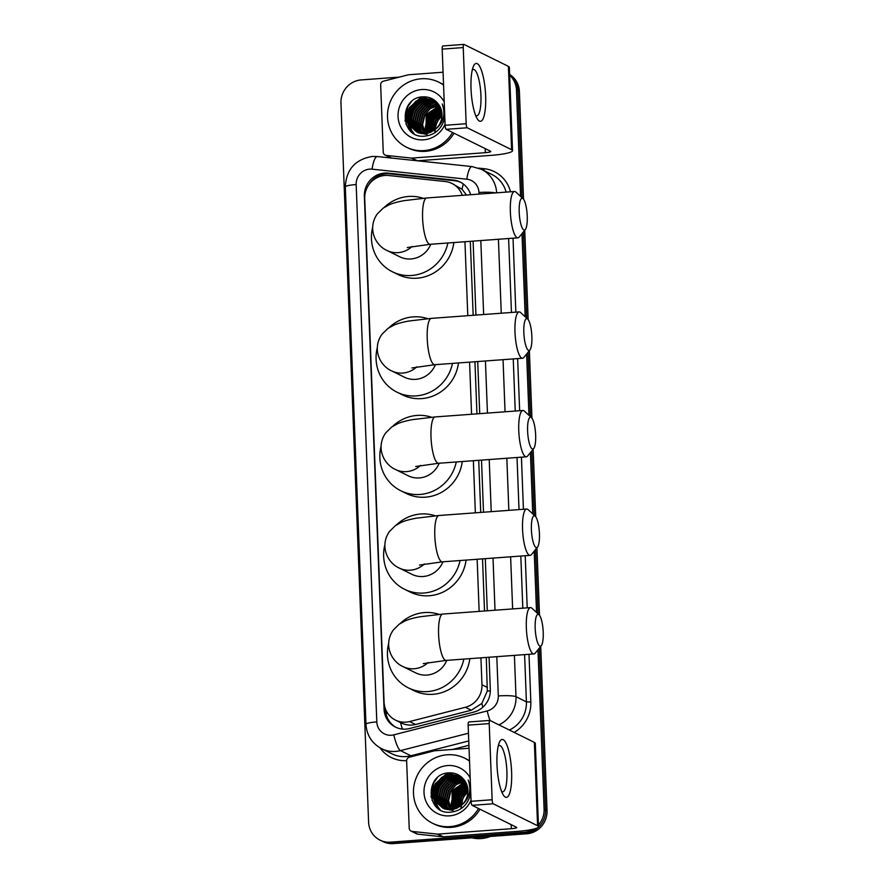 <?xml version="1.0" encoding="UTF-8"?>
<svg xmlns="http://www.w3.org/2000/svg" width="888" height="888" viewBox="0 0 888 888"><rect width="100%" height="100%" fill="white"/><g stroke="black" fill="none" stroke-linecap="round" stroke-linejoin="round"><path stroke-width="1.33" d="M462.282 195.349A21.778 20.901 -63.7 0 0 451.992 183.483A21.778 20.901 -63.7 0 0 445.188 181.518L388.633 175.513A21.778 20.901 -63.7 0 0 384.959 175.458A21.778 20.901 -63.7 0 0 364.735 198.568L384.071 702.142A21.778 20.901 -63.7 0 0 395.482 720.113A21.778 20.901 -63.7 0 0 409.612 721.556L465.379 707.281A21.778 20.901 -63.7 0 0 481.973 684.77L480.93 657.841M466.489 195.038L462.06 189.255L451.992 183.483M402.386 729.07A21.778 4.718 -104.4 0 1 400.544 722.621C405.339 725.085 410.345 725.707 415.551 724.486L471.317 710.211L481.807 703.463L487.301 691.064L486.302 657.442M484.526 610.988L482.517 558.874M480.73 512.42L478.732 460.317M476.945 413.864L474.947 361.749M473.16 315.296L470.318 241.336M479.154 611.388L477.145 559.274M475.358 512.82L473.36 460.706M471.572 414.252L469.574 362.138M467.787 315.684L464.946 241.736M533.577 829.126A21.778 20.901 116.3 0 1 523.876 832.322L390.487 842.157L391.952 842.879A21.778 20.901 116.3 0 1 381.474 840.847A21.778 20.901 116.3 0 0 391.952 842.879L525.33 833.044L391.952 842.879L393.406 843.6A21.778 20.901 116.3 0 1 382.928 841.569L380.009 840.126A21.778 20.901 116.3 0 1 368.598 822.155L340.97 103.03A21.778 20.901 116.3 0 1 361.205 79.92L399.267 77.112M537.973 649.727L544.1 809.223L545.565 809.945A21.778 20.901 116.3 0 1 525.33 833.044A21.778 20.901 116.3 0 0 545.565 809.945L539.349 648.04L545.565 809.945L547.03 810.666A21.778 20.901 116.3 0 1 526.795 833.777L393.406 843.6M509.634 75.225A21.778 20.901 116.3 0 1 516.472 90.088L517.937 90.82L522.044 197.724L517.937 90.82A21.778 20.901 116.3 0 0 509.623 74.736A21.778 20.901 116.3 0 1 517.937 90.82L519.402 91.542L523.532 199.201M523.365 231.935L526.673 318.137L523.365 231.935M527.983 352.336L530.458 416.694L527.983 352.336M531.768 450.904L534.243 515.262L531.768 450.904M535.553 549.472L538.028 613.83L535.553 549.472M509.612 74.459A21.778 20.901 116.3 0 1 519.402 91.542M524.73 230.247L528.16 319.602M529.359 350.649L531.945 418.17M533.144 449.217L535.73 516.738M536.929 547.785L539.516 615.306M540.714 646.342L547.03 810.666M470.662 194.727A21.778 20.901 -63.7 0 0 460.095 182.007A21.778 20.901 -63.7 0 0 453.291 180.031L388.256 173.138A21.778 20.901 -63.7 0 0 384.593 173.082A21.778 20.901 -63.7 0 0 364.358 196.181L384.06 709.124A21.778 20.901 -63.7 0 0 395.471 727.094A21.778 20.901 -63.7 0 0 409.59 728.526L473.737 712.109A21.778 20.901 -63.7 0 0 490.32 689.61L489.077 657.242M368.975 184.549A21.778 20.901 116.3 0 1 386.047 173.804A21.778 20.901 116.3 0 1 389.721 173.859L454.756 180.752A21.778 20.901 116.3 0 1 460.828 182.384M390.487 842.157A21.778 20.901 116.3 0 1 380.009 840.126M544.1 809.223A21.778 20.901 116.3 0 1 538.439 825.008M516.472 90.088L520.557 196.359M521.989 233.633L525.185 316.761M526.617 354.035L528.971 415.329M530.402 452.603L532.756 513.897M534.188 551.171L536.541 612.465M487.29 610.789L485.292 558.674M483.505 512.221L481.507 460.106M479.72 413.653L477.722 361.538M475.935 315.085L473.093 241.136M396.215 727.439A21.778 20.901 116.3 0 1 385.525 709.845L385.492 709.079M471.029 88.767A29.038 7.093 -94.2 0 1 473.326 66.556A29.038 7.093 -94.2 0 1 480.785 68.698A29.038 7.093 -94.2 0 1 485.636 95.993A29.038 7.093 -94.2 0 1 477.167 118.659A29.038 7.093 -94.2 0 1 471.029 88.767M475.602 115.385A23.232 5.672 85.8 0 0 476.789 115.784A23.232 5.672 85.8 0 0 480.93 95.504A23.232 5.672 85.8 0 0 473.382 69.453A23.232 5.672 85.8 0 0 472.261 70.03M416.683 160.717L411.333 158.075L386.28 155.422A3.63 3.485 -63.7 0 1 383.239 152.092L380.663 84.915A3.63 3.485 -63.7 0 1 383.427 81.174L408.136 74.847A3.63 3.485 -63.7 0 1 408.735 74.747L443.068 72.217M417.427 160.795L490.831 155.378A29.038 4.018 177.8 0 0 512.531 150.66A29.038 4.018 177.8 0 0 511.599 149.706L467.221 127.761L446.153 129.315L490.542 151.249A7.259 0.999 -2.2 0 1 490.775 151.493A7.259 0.999 -2.2 0 1 485.348 152.669L411.943 158.086L417.427 160.795A3.63 3.485 116.3 0 1 417.393 160.795M391.186 158.008A3.63 3.485 116.3 0 1 390.62 157.798L385.148 155.089M512.531 150.66L509.335 67.322A29.038 4.018 177.8 0 0 508.402 66.367L464.013 44.422A3.63 0.888 85.8 0 0 463.891 44.4A3.63 0.888 85.8 0 0 463.236 47.564L442.18 49.118A3.63 0.888 -94.2 0 1 442.823 45.954A3.63 0.888 -94.2 0 1 442.957 45.976M446.153 129.315A3.63 0.888 -94.2 0 1 445.11 125.275L466.167 123.721L463.236 47.564M466.167 123.721A3.63 0.888 85.8 0 0 467.221 127.761M445.11 125.275L442.18 49.118M411.333 158.075A3.63 3.485 -63.7 0 0 411.943 158.086M452.569 132.478A36.297 34.832 116.3 0 1 423.998 150.605A36.297 34.832 116.3 0 1 406.526 147.219A36.297 34.832 116.3 0 1 388.322 108.036A36.297 34.832 116.3 0 1 421.234 78.766A36.297 34.832 116.3 0 1 438.694 82.14A36.297 34.832 116.3 0 1 443.567 85.093M454.023 133.211A36.297 34.832 116.3 0 1 425.452 151.326A36.297 34.832 116.3 0 1 407.992 147.941L406.526 147.219M444.555 110.978L442.224 104.007C445.854 114.619 443.389 123.199 434.831 129.748A18.149 17.416 116.3 0 0 438.506 104.34C434.776 99.29 429.792 96.792 423.543 96.825C398.057 96.925 399.966 138.939 424.486 136.153C434.165 135.154 440.681 129.87 444.022 120.313L444.755 116.095M445.066 124.209A25.408 24.387 116.3 0 1 423.576 139.827A25.408 24.387 116.3 0 1 398.046 116.495A25.408 24.387 116.3 0 1 421.645 89.533A25.408 24.387 116.3 0 1 444.211 101.909M433.943 100.044L425.297 98.39L416.461 101.365L410.134 108.336L407.981 117.416L410.522 126.14L416.949 132.123M435.131 100.71L424.841 98.157L416.006 101.143L409.679 108.114L407.514 117.194L410.067 125.918L416.716 132.012L425.308 133.633L434.831 129.748M434.843 100.533L427.117 99.29L418.281 102.264L411.965 109.235L409.801 118.315L412.343 127.051L417.882 132.534L427.128 134.532M434.621 100.4L426.662 99.068L417.826 102.042L411.499 109.013L409.346 118.093L411.888 126.818L417.649 132.434M435.486 101.01L428.948 100.189L420.113 103.175L413.786 110.145L411.632 119.225L414.174 127.95L418.847 132.878M435.342 100.888L428.493 99.967L419.658 102.941L413.331 109.912L411.177 118.992L413.719 127.728L418.603 132.8M436.108 101.565L430.769 101.099L421.933 104.074L415.617 111.044L413.453 120.124L415.995 128.849L419.846 133.167M435.953 101.421L430.314 100.866L421.478 103.852L415.162 110.822L412.998 119.902L415.54 128.627L419.591 133.1M436.774 102.22L432.6 101.998L423.765 104.973L417.438 111.944L415.284 121.023L417.826 129.759L420.868 133.4M436.607 102.053L432.145 101.776L423.31 104.751L416.983 111.722L414.829 120.801L417.371 129.526L420.601 133.344M437.44 102.964L434.421 102.897L425.585 105.883L419.269 112.854L417.105 121.934L419.658 130.658L421.922 133.566M437.273 102.775L433.966 102.675L425.13 105.65L418.814 112.621L416.65 121.7L419.192 130.436L421.656 133.533M438.106 103.785L427.417 106.782L421.09 113.753L418.936 122.833L421.478 131.557L423.01 133.666M437.939 103.563L426.962 106.56L420.635 113.531L418.481 122.611L421.023 131.335L422.732 133.644M438.75 104.673L429.248 107.681L422.921 114.652L420.757 123.732L424.131 133.688M438.583 104.44L428.782 107.459L422.466 114.43L420.302 123.51L423.854 133.688M416.716 132.012L425.763 133.855M418.104 132.656L418.781 133.022M439.394 105.65L424.742 115.562L422.588 124.642L425.297 133.633M439.238 105.395L430.514 108.425L424.286 115.329L422.133 124.409L424.997 133.655M439.993 106.715L426.573 116.461L426.506 133.489M439.849 106.438L426.118 116.239L426.196 133.533M440.548 107.87L428.405 117.36L427.761 133.244M440.415 107.57L427.938 117.138L427.439 133.311M441.036 109.146L430.225 118.271L429.082 132.878M440.925 108.813L429.77 118.037L428.738 132.978M441.458 110.567L432.056 119.17L430.469 132.368M441.358 110.201L431.59 118.948L430.114 132.512M441.78 112.166L433.877 120.069L431.957 131.657M441.713 111.744L433.422 119.847L431.568 131.857M441.98 114.041L435.708 120.979L433.566 130.68M441.947 113.542L435.253 120.746L433.155 130.958M435.386 129.293A18.149 17.416 116.3 0 1 441.98 115.951M435.375 130.958L435.398 131.591M441.991 115.706L437.074 121.656L434.92 129.67M434.92 129.692L434.976 131.868M438.694 82.14L440.159 82.862A36.297 34.832 116.3 0 1 443.556 84.793M441.103 110.723L432.911 119.558L430.403 132.134M439.271 109.812L431.08 118.648L428.582 131.224M437.451 108.913L429.259 117.749L426.751 130.325M435.62 108.014L427.428 116.85L424.93 129.426M421.012 100.788L412.82 109.624L410.312 122.2M426.473 96.981L421.167 98.79M419.18 99.889L410.989 108.725L408.491 121.301M408.791 123.421L411.533 130.425L413.83 133.466M421.301 97.036L409.168 107.814L406.571 118.881L409.701 129.515L410.989 131.357M408.436 105.039L407.337 106.915L405.039 121.012M441.503 110.723L433.133 119.669L430.636 132.29M440.57 109.302L431.313 118.77L428.948 132.512M438.75 108.403L429.481 117.86L427.128 131.602M436.918 107.492L427.661 116.961L425.297 130.703M422.311 100.277L413.053 109.735L410.689 123.476M426.928 97.047L422.177 98.535M420.479 99.367L411.222 108.836L408.857 122.577M409.19 124.32L411.755 130.536L414.108 133.622M422.155 96.925L409.39 107.936L406.804 118.992L409.934 129.626L411.433 131.746M411.244 101.876L407.57 107.026L406.094 124.431M519.203 212.165A15.973 3.896 85.8 0 0 525.341 229.493A15.973 3.896 85.8 0 0 527.239 216.139A15.973 3.896 85.8 0 0 523.065 198.668A15.973 3.896 85.8 0 0 519.203 212.165M525.341 229.493L519.28 236.985A23.232 5.672 -94.2 0 1 517.904 237.829A23.232 5.672 -94.2 0 1 510.356 211.777A23.232 5.672 -94.2 0 1 514.496 191.497A23.232 5.672 -94.2 0 1 515.972 192.141L523.065 198.668M407.281 247.541L430.158 244.3A23.232 5.672 85.8 0 1 422.599 218.248A23.232 5.672 85.8 0 1 426.74 197.969L404.284 200.633C398.157 201.709 393.184 203.052 389.344 204.684L383.239 208.07L377.333 213.897C374.081 218.404 372.538 223.465 372.671 229.115C373.393 241.136 381.785 248.318 386.99 250.483L399.778 256.798A23.232 22.3 -63.7 0 0 410.955 258.963A23.232 22.3 -63.7 0 0 430.78 244.256M447.863 243.001A39.927 38.317 116.3 0 1 411.588 275.491A39.927 38.317 116.3 0 1 392.385 271.761A39.927 38.317 116.3 0 1 372.671 227.261M384.271 207.359A39.927 38.317 116.3 0 1 408.558 196.459A39.927 38.317 116.3 0 1 423.088 198.257M453.868 242.557A39.927 38.317 116.3 0 1 417.071 278.199A39.927 38.317 116.3 0 1 397.857 274.47L392.385 271.761M523.831 332.567A15.973 3.896 85.8 0 0 529.958 349.894A15.973 3.896 85.8 0 0 531.868 336.541A15.973 3.896 85.8 0 0 527.694 319.07A15.973 3.896 85.8 0 0 523.831 332.567M529.958 349.894L523.909 357.387A23.232 5.672 -94.2 0 1 522.533 358.241A23.232 5.672 -94.2 0 1 514.985 332.19A23.232 5.672 -94.2 0 1 519.114 311.91A23.232 5.672 -94.2 0 1 520.601 312.554L527.694 319.07M411.91 367.943L434.787 364.702A23.232 5.672 85.8 0 1 427.228 338.65A23.232 5.672 85.8 0 1 431.368 318.37L408.913 321.034C402.786 322.111 397.802 323.465 393.972 325.086L387.867 328.471L381.951 334.31C378.71 338.805 377.156 343.878 377.3 349.517C378.011 361.538 386.413 368.72 391.619 370.884L404.406 377.2A23.232 22.3 -63.7 0 0 415.584 379.365A23.232 22.3 -63.7 0 0 435.409 364.657M452.48 363.403A39.927 38.317 116.3 0 1 416.217 395.893A39.927 38.317 116.3 0 1 397.003 392.174A39.927 38.317 116.3 0 1 377.3 347.674M388.9 327.772A39.927 38.317 116.3 0 1 413.175 316.872A39.927 38.317 116.3 0 1 427.716 318.67M458.486 362.959A39.927 38.317 116.3 0 1 421.7 398.601A39.927 38.317 116.3 0 1 402.486 394.883L397.003 392.174M527.616 431.135A15.973 3.896 85.8 0 0 533.744 448.462A15.973 3.896 85.8 0 0 535.653 435.109A15.973 3.896 85.8 0 0 531.479 417.638A15.973 3.896 85.8 0 0 527.616 431.135M533.744 448.462L527.694 455.955A23.232 5.672 -94.2 0 1 526.318 456.809A23.232 5.672 -94.2 0 1 518.77 430.747A23.232 5.672 -94.2 0 1 522.91 410.478A23.232 5.672 -94.2 0 1 524.386 411.111L531.479 417.638M415.695 466.511L438.572 463.27A23.232 5.672 85.8 0 1 431.013 437.218A23.232 5.672 85.8 0 1 435.153 416.938L412.698 419.602C406.571 420.679 401.587 422.033 397.757 423.654L391.652 427.039L385.736 432.867C382.495 437.373 380.941 442.446 381.085 448.085C381.796 460.106 390.198 467.288 395.404 469.452L408.191 475.768A23.232 22.3 -63.7 0 0 419.369 477.933A23.232 22.3 -63.7 0 0 439.194 463.225M456.266 461.971A39.927 38.317 116.3 0 1 420.002 494.461A39.927 38.317 116.3 0 1 400.788 490.742A39.927 38.317 116.3 0 1 381.085 446.242M392.685 426.34A39.927 38.317 116.3 0 1 416.971 415.429A39.927 38.317 116.3 0 1 431.501 417.227M462.271 461.527A39.927 38.317 116.3 0 1 425.485 497.169A39.927 38.317 116.3 0 1 406.271 493.451L400.788 490.742M531.401 529.703A15.973 3.896 85.8 0 0 537.54 547.03A15.973 3.896 85.8 0 0 539.438 533.677A15.973 3.896 85.8 0 0 535.264 516.206A15.973 3.896 85.8 0 0 531.401 529.703M537.54 547.03L531.479 554.523A23.232 5.672 -94.2 0 1 530.103 555.366A23.232 5.672 -94.2 0 1 522.555 529.315A23.232 5.672 -94.2 0 1 526.695 509.035A23.232 5.672 -94.2 0 1 528.171 509.679L535.264 516.206M419.48 565.079L442.357 561.838A23.232 5.672 85.8 0 1 434.798 535.786A23.232 5.672 85.8 0 1 438.938 515.506L416.483 518.17C410.356 519.247 405.383 520.59 401.543 522.222L395.438 525.607L389.532 531.435C386.28 535.941 384.737 541.003 384.87 546.653C385.592 558.674 393.983 565.856 399.189 568.02L411.976 574.336A23.232 22.3 -63.7 0 0 423.154 576.501A23.232 22.3 -63.7 0 0 442.979 561.793M460.051 560.539A39.927 38.317 116.3 0 1 423.787 593.029A39.927 38.317 116.3 0 1 404.584 589.299A39.927 38.317 116.3 0 1 384.87 544.799M396.47 524.897A39.927 38.317 116.3 0 1 420.757 513.997A39.927 38.317 116.3 0 1 435.286 515.795M466.067 560.095A39.927 38.317 116.3 0 1 429.27 595.737A39.927 38.317 116.3 0 1 410.056 592.007L404.584 589.299M535.187 628.271A15.973 3.896 85.8 0 0 541.325 645.598A15.973 3.896 85.8 0 0 543.223 632.245A15.973 3.896 85.8 0 0 539.049 614.774A15.973 3.896 85.8 0 0 535.187 628.271M541.325 645.598L535.264 653.091A23.232 5.672 -94.2 0 1 533.888 653.934A23.232 5.672 -94.2 0 1 526.34 627.883A23.232 5.672 -94.2 0 1 530.48 607.603A23.232 5.672 -94.2 0 1 531.956 608.247L539.049 614.774M423.265 663.636L446.142 660.406A23.232 5.672 85.8 0 1 438.594 634.354A23.232 5.672 85.8 0 1 442.724 614.074L420.268 616.738C414.141 617.804 409.168 619.158 405.339 620.79L399.223 624.175L393.317 630.003C390.076 634.498 388.522 639.571 388.655 645.221C389.377 657.242 397.769 664.424 402.974 666.577L415.762 672.904A23.232 22.3 -63.7 0 0 426.939 675.069A23.232 22.3 -63.7 0 0 446.764 660.361M463.847 659.096A39.927 38.317 116.3 0 1 427.572 691.586A39.927 38.317 116.3 0 1 408.369 687.867A39.927 38.317 116.3 0 1 388.655 643.367M400.255 623.465A39.927 38.317 116.3 0 1 424.542 612.565A39.927 38.317 116.3 0 1 439.072 614.363M469.852 658.652A39.927 38.317 116.3 0 1 433.055 694.294A39.927 38.317 116.3 0 1 413.841 690.575L408.369 687.867M496.991 764.79A29.038 7.093 -94.2 0 1 499.289 742.579A29.038 7.093 -94.2 0 1 506.748 744.721A29.038 7.093 -94.2 0 1 511.61 772.016A29.038 7.093 -94.2 0 1 503.13 794.682A29.038 7.093 -94.2 0 1 496.991 764.79M501.576 791.408A23.232 5.672 85.8 0 0 502.763 791.807A23.232 5.672 85.8 0 0 506.904 771.528A23.232 5.672 85.8 0 0 499.345 745.476A23.232 5.672 85.8 0 0 498.235 746.053M437.296 834.098A3.63 3.485 -63.7 0 0 437.917 834.11L443.389 836.818A3.63 3.485 116.3 0 1 442.779 836.807L437.296 834.098L412.254 831.446A3.63 3.485 -63.7 0 1 409.213 828.115L406.637 760.949A3.63 3.485 -63.7 0 1 409.401 757.198L434.099 750.871A3.63 3.485 -63.7 0 1 434.709 750.771L469.042 748.24M443.389 836.818L516.794 831.412A29.038 4.018 177.8 0 0 538.505 826.684A29.038 4.018 177.8 0 0 537.573 825.729L493.184 803.784L472.127 805.338L516.505 827.283A7.259 0.999 -2.2 0 1 516.738 827.516A7.259 0.999 -2.2 0 1 511.322 828.704L437.917 834.11M442.779 836.807L417.726 834.154A3.63 3.485 116.3 0 1 416.594 833.821L411.111 831.113M538.505 826.684L535.309 743.345A29.038 4.018 177.8 0 0 534.365 742.39L489.987 720.457A3.63 0.888 85.8 0 0 489.854 720.423A3.63 0.888 85.8 0 0 489.21 723.598L468.154 725.141A3.63 0.888 -94.2 0 1 468.797 721.977A3.63 0.888 -94.2 0 1 468.931 722M472.127 805.338A3.63 0.888 -94.2 0 1 471.073 801.298L492.141 799.744L489.21 723.598M492.141 799.744A3.63 0.888 85.8 0 0 493.184 803.784M471.073 801.298L468.154 725.141M490.476 836.452A32.667 31.358 116.3 0 1 481.241 838.561A32.667 31.358 116.3 0 1 471.894 837.817M478.532 808.513A36.297 34.832 116.3 0 1 449.961 826.628A36.297 34.832 116.3 0 1 432.5 823.243A36.297 34.832 116.3 0 1 414.285 784.06A36.297 34.832 116.3 0 1 447.208 754.789A36.297 34.832 116.3 0 1 464.668 758.163A36.297 34.832 116.3 0 1 469.53 761.116M479.997 809.234A36.297 34.832 116.3 0 1 451.426 827.35A36.297 34.832 116.3 0 1 433.966 823.964L432.5 823.243M470.529 787.001L468.198 780.03C471.817 790.642 469.352 799.222 460.805 805.771A18.149 17.416 116.3 0 0 464.48 780.363C460.75 775.313 455.755 772.815 449.517 772.849C424.02 772.949 425.94 814.962 450.46 812.176C460.139 811.177 466.655 805.904 469.996 796.336L470.729 792.118M471.04 800.232A25.408 24.387 116.3 0 1 449.55 815.85A25.408 24.387 116.3 0 1 424.009 792.518A25.408 24.387 116.3 0 1 447.619 765.556A25.408 24.387 116.3 0 1 470.174 777.932M459.917 776.068L451.259 774.414L442.424 777.389L436.108 784.359L433.943 793.439L436.485 802.175L442.923 808.147M461.094 776.734L450.804 774.181L441.969 777.167L435.653 784.137L433.488 793.217L436.03 801.942L442.69 808.036L451.271 809.656L460.805 805.771M460.805 776.556L453.091 775.313L444.255 778.288L437.928 785.258L435.775 794.338L438.317 803.074L443.856 808.557L453.102 810.555M460.583 776.434L452.636 775.091L443.8 778.066L437.473 785.036L435.32 794.116L437.862 802.852L443.623 808.457M461.46 777.033L454.911 776.212L446.087 779.198L439.76 786.169L437.595 795.248L440.148 803.973L444.821 808.901M461.316 776.911L454.456 775.99L445.621 778.965L439.305 785.936L437.14 795.015L439.682 803.751L444.577 808.824M462.082 777.588L456.743 777.122L447.907 780.097L441.58 787.068L439.427 796.148L441.969 804.883L445.809 809.19M461.927 777.444L456.288 776.889L447.452 779.875L441.125 786.846L438.972 795.926L441.514 804.65L445.565 809.123M462.748 778.243L458.574 778.021L449.739 780.996L443.412 787.967L441.247 797.047L443.8 805.782L446.831 809.423M462.581 778.077L458.108 777.799L449.273 780.774L442.957 787.745L440.792 796.825L443.345 805.56L446.575 809.368M463.414 778.987L460.395 778.92L451.559 781.906L445.232 788.877L443.079 797.957L445.621 806.681L447.885 809.59M463.247 778.798L459.94 778.698L451.104 781.673L444.777 788.644L442.624 797.724L445.166 806.459L447.619 809.556M464.069 779.808L453.391 782.805L447.064 789.776L444.91 798.856L447.452 807.592L448.984 809.69M463.913 779.597L461.76 779.597L452.936 782.583L446.609 789.554L444.444 798.634L446.997 807.359L448.706 809.667M464.724 780.696L455.211 783.704L448.895 790.675L446.731 799.755L450.105 809.712M464.557 780.463L454.756 783.482L448.429 790.453L446.276 799.533L449.816 809.712M442.69 808.036L451.726 809.878M444.078 808.691L444.744 809.046M465.368 781.673L450.716 791.585L448.562 800.665L451.271 809.656M465.212 781.418L456.488 784.448L450.26 791.352L448.096 800.432L450.971 809.678M465.967 782.739L452.547 792.485L452.469 809.512M465.823 782.461L452.081 792.263L452.17 809.556M466.522 783.893L454.367 793.384L453.735 809.268M466.389 783.593L453.912 793.162L453.413 809.334M467.01 785.17L456.199 794.294L455.045 808.901M466.888 784.837L455.744 794.061L454.712 809.001M467.432 786.59L458.019 795.193L456.432 808.391M467.332 786.224L457.564 794.971L456.077 808.535M467.754 788.2L459.851 796.092L457.919 807.68M467.687 787.778L459.396 795.87L457.542 807.88M467.954 790.065L461.671 797.002L459.54 806.704M467.921 789.565L461.216 796.769L459.118 806.981M461.349 805.316A18.149 17.416 116.3 0 1 467.954 791.974M461.338 806.981L461.372 807.614M467.965 791.73L463.048 797.679L460.95 807.891M464.668 758.163L466.133 758.896A36.297 34.832 116.3 0 1 469.519 760.827M467.066 786.746L458.885 795.581L456.377 808.158M465.245 785.836L457.054 794.682L454.556 807.248M463.414 784.937L455.222 793.772L452.725 806.348M461.594 784.037L453.402 792.873L450.893 805.449M446.975 776.811L438.794 785.647L436.286 798.223M452.447 773.004L447.13 774.813M445.154 775.912L436.963 784.748L434.465 797.324M434.765 799.444L437.495 806.448L439.804 809.49M447.263 773.06L435.142 783.849L432.545 794.904L435.675 805.538L436.952 807.381M434.399 781.074L433.311 782.939L431.002 797.036M467.465 786.757L459.107 795.692L456.61 808.313M466.544 785.325L457.287 794.793L454.922 808.535M464.713 784.426L455.455 793.883L453.091 807.636M462.892 783.527L453.635 792.984L451.271 806.726M448.285 776.301L439.016 785.758L436.652 799.511M452.902 773.071L448.14 774.558M446.453 775.402L437.196 784.859L434.831 798.601M435.164 800.343L437.729 806.559L440.071 809.656M448.129 772.949L435.364 783.96L432.767 795.015L435.897 805.66L437.407 807.78M437.218 777.899L433.544 783.05L432.056 800.454M462.06 189.255A21.778 5.761 -83.9 0 1 463.325 183.994M490.331 690.886A21.778 3.008 177.8 0 0 487.301 691.064M381.096 176.113A21.778 5.761 -83.9 0 1 381.529 174.647M482.872 707.181A21.778 4.718 -104.4 0 1 481.807 703.463M387.612 713.186A21.778 3.008 177.8 0 0 385.947 713.364M487.457 687.49L481.973 684.77M471.317 710.211L465.379 707.281M415.551 724.486L409.612 721.556M526.795 833.777L523.876 832.322M479.032 194.117L478.965 192.507A14.519 13.931 -63.7 0 0 466.822 179.209L372.105 169.175A14.519 13.931 -63.7 0 0 369.652 169.131A14.519 13.931 -63.7 0 0 356.166 184.538L376.812 721.911A14.519 13.931 -63.7 0 0 391.397 735.242A14.519 13.931 -63.7 0 0 393.828 734.842L487.246 710.933A14.519 13.931 -63.7 0 0 498.312 695.937L496.803 656.676M372.105 169.175A14.519 3.841 -83.9 0 1 377.278 156.543L372.239 156.454C355.211 159.385 346.242 169.53 345.31 186.902A14.519 2.009 -2.2 0 1 356.166 184.538M468.464 733.222L400.466 750.615A29.038 27.872 116.3 0 1 395.604 751.415A29.038 27.872 116.3 0 1 381.64 748.706L392.041 753.857A29.038 27.872 -63.7 0 0 406.016 756.565A29.038 27.872 -63.7 0 0 410.878 755.766L468.753 740.947M411.533 756.643A3.63 0.788 75.6 0 0 410.878 755.766L400.466 750.615A14.519 3.141 -104.4 0 1 393.828 734.842M478.643 168.121L484.171 168.709A32.667 31.358 116.3 0 1 510.511 191.797M513.02 238.195L515.85 312.143M517.637 358.597L519.647 410.711M521.423 457.165L523.432 509.279M525.219 555.733L527.217 607.847M529.004 654.301L530.835 702.042A32.667 31.358 116.3 0 1 514.185 732.411M468.92 745.276L452.614 749.45M406.637 760.628A32.667 31.358 116.3 0 1 380.009 747.84M506.127 192.119A29.038 27.872 -63.7 0 0 491.852 174.47L481.451 169.319A29.038 27.872 116.3 0 1 496.636 192.818M514.407 655.377L515.995 696.703L526.406 701.853L524.597 654.623M498.312 695.937A14.519 2.009 -2.2 0 1 515.995 696.703A29.038 27.872 116.3 0 1 498.956 724.885M509.368 730.036A29.038 27.872 -63.7 0 0 526.406 701.853L530.835 702.042M498.423 239.272L501.265 313.22M503.052 359.673L505.05 411.788M506.837 458.241L508.846 510.356M510.622 556.809L512.631 608.924M522.81 608.169L520.812 556.055M519.025 509.601L517.027 457.487M515.24 411.033L513.242 358.93M511.455 312.476L508.613 238.517M495.016 610.223L493.018 558.108M491.231 511.655L489.221 459.54M487.445 413.087L485.436 360.972M483.649 314.519L480.819 240.57M483.794 170.485A3.63 0.966 96.1 0 0 484.171 168.709M490.087 720.501A14.519 3.141 -104.4 0 1 487.246 710.933M478.965 192.507A14.519 2.009 -2.2 0 1 495.482 192.907M466.822 179.209A14.519 3.841 -83.9 0 1 472.005 166.578L377.278 156.543M345.31 186.902L365.956 724.275A14.519 2.009 -2.2 0 1 376.812 721.911M389.721 173.859L388.256 173.138M454.756 180.752L453.291 180.031M385.525 709.845L384.06 709.124M511.599 149.706L508.402 66.367M485.348 152.669L485.192 148.607M386.28 155.422L391.63 158.064M386.99 250.483A23.232 22.3 -63.7 0 0 398.168 252.647A23.232 22.3 -63.7 0 0 412.176 246.409M391.619 370.884A23.232 22.3 -63.7 0 0 402.797 373.049A23.232 22.3 -63.7 0 0 416.805 366.822M395.404 469.452A23.232 22.3 -63.7 0 0 406.582 471.617A23.232 22.3 -63.7 0 0 420.59 465.39M399.189 568.02A23.232 22.3 -63.7 0 0 410.367 570.185A23.232 22.3 -63.7 0 0 424.375 563.947M402.974 666.577A23.232 22.3 -63.7 0 0 414.152 668.753A23.232 22.3 -63.7 0 0 428.16 662.515M537.573 825.729L534.365 742.39M511.322 828.704L511.155 824.63M412.254 831.446L417.726 834.154M401.043 722.865L395.482 720.113M481.451 169.319L472.005 166.578M365.956 724.275C366.744 735.331 371.972 743.478 381.64 748.706M463.891 44.4L442.823 45.954M430.158 244.3L517.904 237.829M426.74 197.969L514.496 191.497M434.787 364.702L522.533 358.241M431.368 318.37L519.114 311.91M438.572 463.27L526.318 456.809M435.153 416.938L522.91 410.478M442.357 561.838L530.103 555.366M438.938 515.506L526.695 509.035M446.142 660.406L533.888 653.934M442.724 614.074L530.48 607.603M489.854 720.423L468.797 721.977"/></g></svg>
